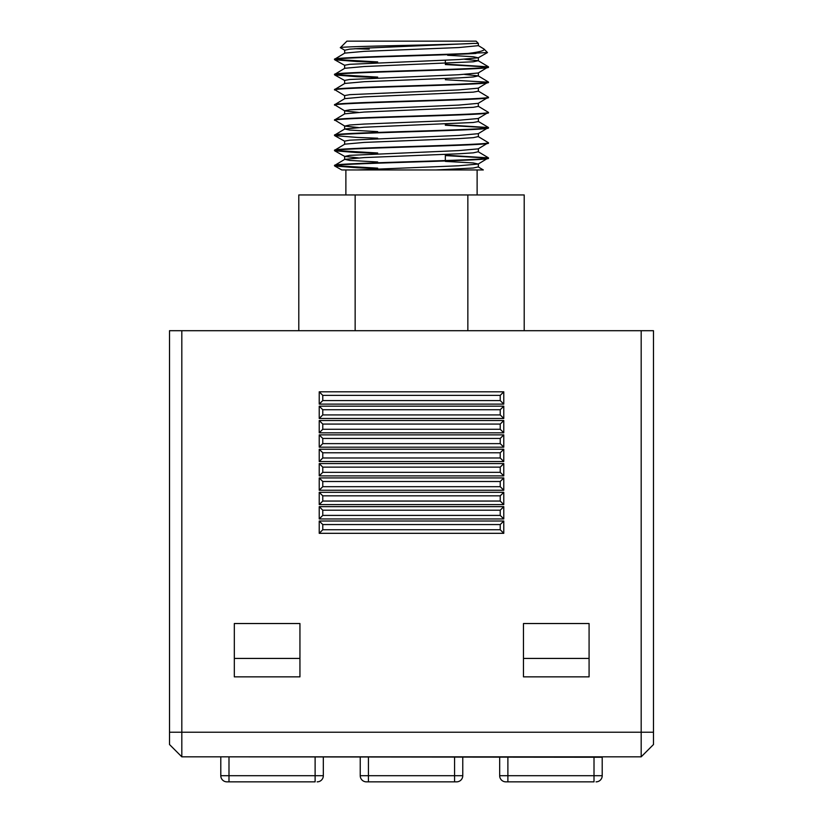 <?xml version="1.0" encoding="UTF-8"?>
<svg xmlns="http://www.w3.org/2000/svg" width="823" height="823" viewBox="0 0 823 823"><rect width="100%" height="100%" fill="white"/><g stroke="black" fill="none" stroke-linecap="round" stroke-linejoin="round"><path stroke-width="1.23" d="M445.336 160.557L445.336 154.395M445.336 63.34L445.336 60.172M445.336 155.177L488.399 157.872C493.152 160.403 329.848 162.933 334.601 165.454L334.714 165.989L357.12 167.769L377.664 168.561M488.296 157.749L478.245 151.751L473.276 152.841L458.781 153.788L364.219 157.584L344.755 159.343L334.601 165.454M488.399 157.872L478.235 164.034L458.781 165.783L357.449 169.95L483.307 169.95L478.245 166.925L473.276 168.015L436.118 169.95M488.399 158.283C493.152 160.804 329.848 163.335 334.601 165.865M467.917 53.454C479.86 51.993 485.189 50.501 483.924 48.979L487.504 52.559L467.917 53.454C425.059 55.367 330.887 57.312 334.601 59.235L334.714 59.77L357.12 61.54L377.664 62.332M478.369 43.413L473.492 43.413C450.839 44.884 337.121 46.304 340.362 47.693L346.905 41.15L476.095 41.15L478.369 43.413L478.369 45.666L458.781 47.559L364.219 51.355L344.755 53.114L334.601 59.235M476.023 53.454C439.739 55.491 330.29 57.589 334.601 59.647M445.336 64.132L488.399 66.817C493.152 69.348 329.848 71.879 334.601 74.409L334.714 74.944L357.12 76.714L377.664 77.506M464.604 59.256L478.245 60.707L473.276 61.787L364.219 66.529L344.755 68.288L334.601 74.409M488.399 66.817L478.235 72.99L458.781 74.739L349.724 79.481L344.631 80.428L344.631 83.607M488.399 67.229C493.152 69.76 329.848 72.29 334.601 74.821M464.604 74.43L478.245 75.881L488.399 81.991C493.152 84.522 329.848 87.053 334.601 89.584L344.765 95.746M478.245 75.881L473.276 76.961L458.781 77.907L364.219 81.703L344.755 83.462L334.601 89.584M488.399 81.991L478.235 88.164L458.781 89.913L349.724 94.655L344.631 95.602L344.631 98.781M488.399 82.403C493.152 84.934 329.848 87.464 334.601 89.995M478.245 91.055L488.399 97.165C493.152 99.696 329.848 102.227 334.601 104.758L344.765 110.92L358.396 112.37M478.369 88.02L478.369 91.188L473.276 92.135L364.219 96.877L344.755 98.637L334.601 104.758M488.399 97.165L478.235 103.338L458.781 105.087L349.724 109.829L344.631 110.776L344.631 113.955M488.399 97.577C493.152 100.108 329.848 102.638 334.601 105.169M478.245 106.229L488.399 112.35C493.152 114.87 329.848 117.401 334.601 119.932L344.765 126.094L358.396 127.544M478.235 103.338L478.369 106.362L473.276 107.309L364.219 112.051L344.755 113.821L334.601 119.932M488.399 112.35L478.235 118.512L458.781 120.261L364.219 124.057L349.724 125.003L344.765 126.094M488.399 112.751C493.152 115.282 329.848 117.812 334.601 120.343M445.336 124.829L488.399 127.524C493.152 130.044 329.848 132.575 334.601 135.106L334.714 135.641L357.12 137.41L377.664 138.202M478.369 118.368L478.369 121.537L473.276 122.483L364.219 127.226L344.755 128.995L334.601 135.106M488.399 127.524L478.235 133.686L458.781 135.435L349.724 140.177L344.631 141.124L344.631 144.303M488.399 127.925C493.152 130.456 329.848 132.987 334.601 135.517M334.601 150.28L344.755 144.169L364.219 142.41L458.781 138.614L473.276 137.667L478.245 136.577L488.399 142.698C493.152 145.218 329.848 147.749 334.601 150.28L334.714 150.815L357.12 152.584L377.664 153.387M488.399 142.698L478.235 148.86L458.781 150.609L349.724 155.352L344.765 156.452L358.396 157.893M488.399 143.109C493.152 145.63 329.848 148.161 334.601 150.691M334.899 59.441L377.664 61.92M445.336 64.544L488.101 67.023M334.899 74.615L377.664 77.095M445.336 79.718L488.101 82.197M445.336 125.24L488.101 127.73M334.899 150.486L377.664 152.975M445.336 155.588L488.101 158.078M483.924 48.979L478.245 45.532M340.362 47.693L344.765 50.224L349.724 49.133L364.219 48.187L473.492 43.413M354.723 48.722L369.26 49.154M477.124 194.948L477.124 169.95M345.876 169.95L357.449 169.95L341.771 169.95L345.876 169.95L345.876 194.948M185.926 330.702L637.074 330.702M298.79 330.29L298.79 194.948L524.21 194.948L524.21 330.29M355.145 194.948L355.145 330.29M467.855 194.948L467.855 330.29M487.504 52.559L478.235 57.816L458.781 59.565L349.724 64.307L344.631 65.254L344.631 68.422M334.899 165.66L377.664 168.149M344.755 53.114L344.631 50.08M344.755 128.995L349.724 130.075L377.664 131.629M344.755 159.343L349.724 160.423L377.664 161.977M447.63 55.264L473.276 56.715L478.235 57.816M445.336 161.39L473.276 162.944L478.235 164.034M641.179 330.702L169.517 330.702L169.517 744.527L181.821 756.831L641.179 756.831L641.179 330.702L653.483 330.702L653.483 744.527L641.179 756.831M594.011 756.831L594.011 781.85L505.826 781.85L507.884 781.85L507.884 775.698L602.21 775.698L602.21 757.242L220.79 756.831M454.563 757.242L454.563 775.698L462.763 775.698A6.152 6.152 0 0 1 456.611 781.85L366.389 781.85L368.437 781.85L368.437 775.698L454.563 775.698L454.563 781.85L456.611 781.85A6.152 6.152 0 0 0 462.763 775.698L462.763 757.242M315.116 757.242L315.116 781.85L226.942 781.85L228.989 781.85L228.989 775.698L323.326 775.698L323.326 757.242M596.058 781.85A6.152 6.152 0 0 0 602.21 775.698M499.674 757.242L499.674 775.698A6.152 6.152 0 0 0 505.826 781.85M360.237 757.242L360.237 775.698A6.152 6.152 0 0 0 366.389 781.85M317.174 781.85A6.152 6.152 0 0 0 323.326 775.698A6.152 6.152 0 0 1 317.174 781.85M220.79 757.242L220.79 775.698A6.152 6.152 0 0 0 226.942 781.85M589.083 658.431L523.469 658.431M299.942 658.431L234.318 658.431M500.23 414.915L500.23 409.72L322.77 409.72L322.77 414.915L500.23 414.915L503.779 418.475L503.779 406.171L319.221 406.171L319.221 418.475L503.779 418.475M500.23 400.564L500.23 395.369L322.77 395.369L322.77 400.564L500.23 400.564L503.779 404.114L503.779 391.81L319.221 391.81L319.221 404.114L503.779 404.114M500.23 429.277L500.23 424.071L322.77 424.071L322.77 429.277L500.23 429.277L503.779 432.826L503.779 420.522L319.221 420.522L319.221 432.826L503.779 432.826M500.23 443.628L500.23 438.433L322.77 438.433L322.77 443.628L500.23 443.628L503.779 447.177L503.779 434.873L319.221 434.873L319.221 447.177L503.779 447.177M500.23 457.989L500.23 452.784L322.77 452.784L322.77 457.989L500.23 457.989L503.779 461.538L503.779 449.235L319.221 449.235L319.221 461.538L503.779 461.538M500.23 472.34L500.23 467.135L322.77 467.135L322.77 472.34L500.23 472.34L503.779 475.889L503.779 463.586L319.221 463.586L319.221 475.889L503.779 475.889M500.23 486.691L500.23 481.496L322.77 481.496L322.77 486.691L500.23 486.691L503.779 490.241L503.779 477.937L319.221 477.937L319.221 490.241L503.779 490.241M500.23 501.053L500.23 495.847L322.77 495.847L322.77 501.053L500.23 501.053L503.779 504.602L503.779 492.298L319.221 492.298L319.221 504.602L503.779 504.602M500.23 515.404L500.23 510.198L322.77 510.198L322.77 515.404L500.23 515.404L503.779 518.953L503.779 506.649L319.221 506.649L319.221 518.953L503.779 518.953M500.23 529.755L500.23 524.56L322.77 524.56L322.77 529.755L500.23 529.755L503.779 533.314L503.779 521.01L319.221 521.01L319.221 533.314L503.779 533.314M181.821 330.702L181.821 756.831M523.469 676.856L589.083 676.856L589.083 623.536L523.469 623.536L523.469 676.856M234.318 676.856L299.942 676.856L299.942 623.536L234.318 623.536L234.318 676.856M322.77 409.72L319.221 406.171M500.23 409.72L503.779 406.171M322.77 414.915L319.221 418.475M322.77 395.369L319.221 391.81M500.23 395.369L503.779 391.81M322.77 400.564L319.221 404.114M322.77 424.071L319.221 420.522M500.23 424.071L503.779 420.522M322.77 429.277L319.221 432.826M322.77 438.433L319.221 434.873M500.23 438.433L503.779 434.873M322.77 443.628L319.221 447.177M322.77 452.784L319.221 449.235M500.23 452.784L503.779 449.235M322.77 457.989L319.221 461.538M322.77 467.135L319.221 463.586M500.23 467.135L503.779 463.586M322.77 472.34L319.221 475.889M322.77 481.496L319.221 477.937M500.23 481.496L503.779 477.937M322.77 486.691L319.221 490.241M322.77 495.847L319.221 492.298M500.23 495.847L503.779 492.298M322.77 501.053L319.221 504.602M322.77 510.198L319.221 506.649M500.23 510.198L503.779 506.649M322.77 515.404L319.221 518.953M322.77 524.56L319.221 521.01M500.23 524.56L503.779 521.01M322.77 529.755L319.221 533.314M499.674 775.698L507.884 775.698L507.884 757.242M360.237 775.698L368.437 775.698L368.437 757.242M220.79 775.698L228.989 775.698L228.989 756.831M169.517 732.223L653.483 732.223M488.296 66.704L478.245 60.707M488.296 127.4L478.245 121.403M344.765 65.398L334.714 59.77M344.765 80.572L334.714 74.944M344.765 141.278L334.714 135.641M344.765 156.452L334.714 150.815M341.782 169.95L334.714 165.989M478.369 60.84L478.369 57.661M478.369 76.014L478.369 72.846M344.631 129.129L344.631 125.95M478.369 136.711L478.369 133.542M478.369 151.885L478.369 148.716M344.631 159.477L344.631 156.308M478.369 167.069L478.369 163.89"/></g></svg>
